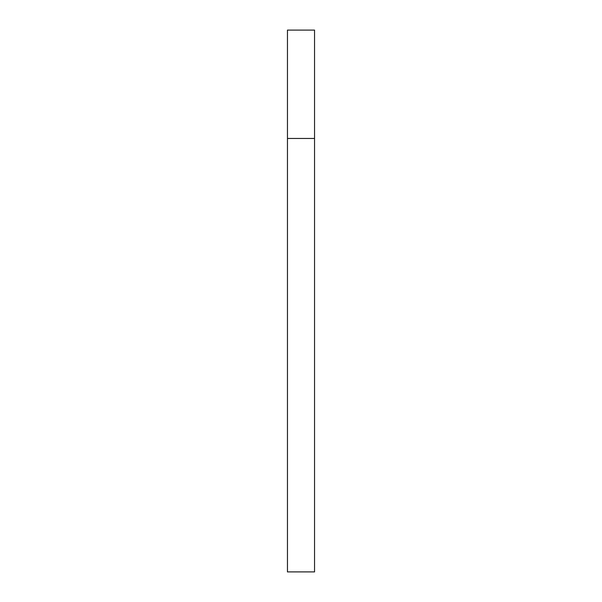 <?xml version="1.0" encoding="UTF-8"?>
<svg xmlns="http://www.w3.org/2000/svg" width="602" height="602" viewBox="0 0 602 602"><rect width="100%" height="100%" fill="white"/><g stroke="black" fill="none" stroke-linecap="round" stroke-linejoin="round"><path stroke-width="0.45" stroke-dasharray="3.01 2.26" d="M314.545 138.46L287.455 138.46L314.545 138.46M314.545 30.1L287.455 30.1M287.455 571.9L314.545 571.9"/><path stroke-width="0.9" d="M287.455 138.46L314.545 138.46L314.545 30.1L287.455 30.1L287.455 571.9L314.545 571.9L314.545 138.46L287.455 138.46"/></g></svg>
